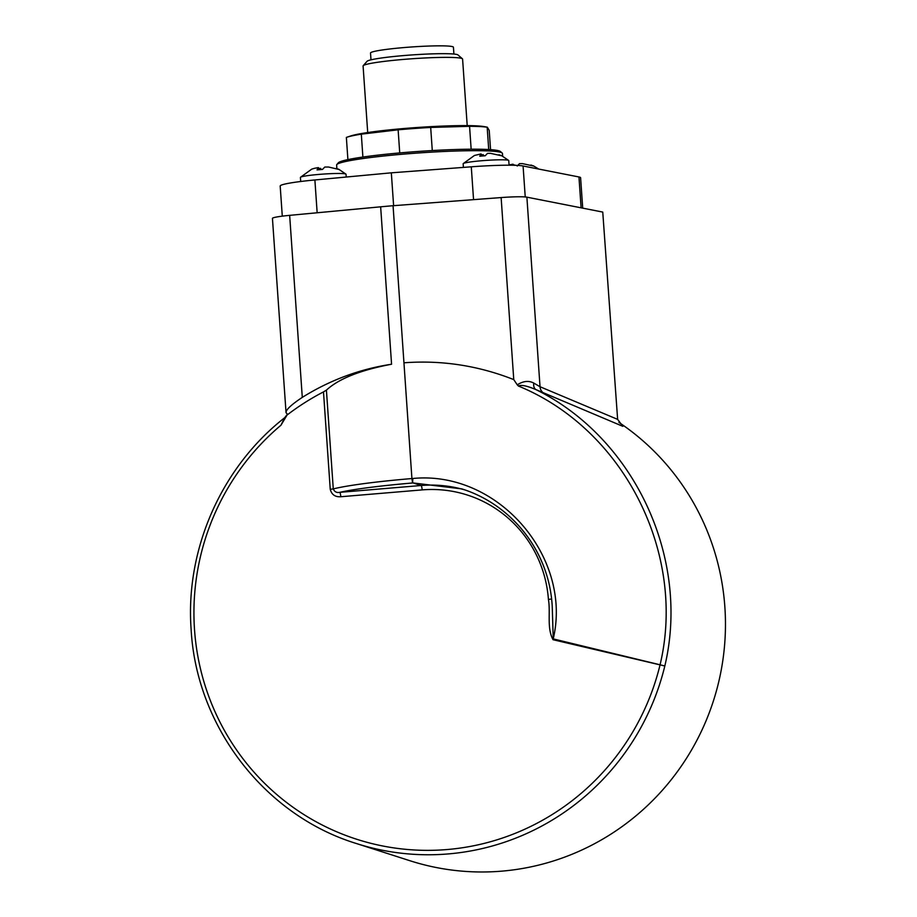 <?xml version="1.0" encoding="UTF-8"?>
<svg xmlns="http://www.w3.org/2000/svg" width="917" height="917" viewBox="0 0 917 917"><rect width="100%" height="100%" fill="white"/><g stroke="black" fill="none" stroke-linecap="round" stroke-linejoin="round"><path stroke-width="1.38" d="M533.809 383.088A8.31 5.491 -64.6 0 0 535.998 389.633C531.161 387.547 521.773 384.005 518.483 386.068L517.257 384.831C523.252 381.002 528.765 380.417 533.809 383.088L540.033 386.733L617.634 419.378L622.861 426.336L535.998 389.633C634.759 438.406 690.329 558.613 664.825 665.994L553.054 639.711C546.67 628.088 550.693 612.602 548.423 599.443A120.517 118.029 -72.2 0 0 422.152 489.896L340.792 496.739C335.163 497.117 331.645 494.641 330.246 489.311L323.495 391.903L326.418 390.126L333.272 488.91C334.533 491.799 336.665 492.945 339.703 492.349A4.161 0.779 -94.8 0 1 340.792 496.739M618.918 422.393A245.194 240.139 107.8 0 1 717.358 687.372A245.194 240.139 107.8 0 1 501.759 871.15A245.194 240.139 107.8 0 1 409.83 860.696L356.255 843.48A245.194 240.139 107.8 0 0 448.184 853.933A245.194 240.139 107.8 0 0 664.825 665.994L660.068 664.791C686.65 553.822 624.225 429.351 518.483 386.068M330.246 489.311L333.272 488.91A108.057 8.253 -4 0 1 411.916 478.548L403.95 362.8C441.627 359.991 478.238 365.596 513.761 379.604L501.129 197.568A24.931 1.903 -4 0 1 526.885 197.166L602.756 212.079L617.634 419.378M403.95 362.8L393.061 205.717L501.129 197.568M289.657 215.346L302.289 397.382C291.216 404.764 285.806 409.853 286.047 412.673L272.441 218.361A24.931 1.903 -4 0 1 289.657 215.346L380.647 206.818A108.057 8.253 -4 0 1 393.061 205.717M302.289 397.382C330.005 380.097 359.773 369.047 391.57 364.232C360.473 370.101 338.751 378.732 326.418 390.126M517.257 384.831L513.761 379.604M286.047 412.673L287.273 414.037L287.067 415.046L280.969 425.213L284.66 417.739C221.57 467.005 185.245 549.111 191.114 629.234C196.272 726.539 264.704 815.362 356.255 843.48M552.229 606.424L553.238 638.897L660.068 664.791A4.161 0.837 -76.5 0 1 659.965 665.238A241.045 236.07 -72.2 0 1 447.106 849.543A241.045 236.07 -72.2 0 1 210.566 701.115A241.045 236.07 -72.2 0 1 280.969 425.213M551.633 598.973L548.423 599.443M552.206 605.908L552.24 606.424C549.203 550.257 510.895 504.258 461.813 488.899L413.097 482.95L421.075 485.506A124.678 122.11 107.8 0 1 464.873 489.919M412.845 478.491L412.593 482.984L411.916 478.548L412.845 478.491C497.748 470.123 572.609 556.883 553.238 638.897A4.161 0.837 -76.7 0 1 553.054 639.711M526.885 197.166L540.033 386.733A8.31 7.921 -68.5 0 0 544.045 393.313M622.311 425.969L622.861 426.336A245.194 240.139 107.8 0 0 621.795 425.58M287.273 414.037L287.067 415.046A245.194 240.139 -72.2 0 1 323.495 391.903M282.287 216.16L280.189 186.013A49.873 3.806 -4 0 1 314.886 179.961L391.33 172.82L471.281 166.814A49.873 3.806 -4 0 1 523.08 165.988L578.959 176.97A41.563 3.175 -4 0 1 579.819 177.176A41.563 3.175 -4 0 1 580.599 177.726L582.708 208.136M391.33 172.82L393.611 205.672M346.225 177.038L346.03 174.253A22.856 1.742 176 0 0 345.961 174.138A22.856 1.742 176 0 0 318.829 174.425A22.856 1.742 176 0 0 300.467 177.302A22.856 1.742 176 0 0 300.421 177.417L300.707 181.486M300.467 177.302L311.723 169.141L314.462 168.304L318.291 167.605L318.807 169.634L318.348 167.593L317.053 169.886L322.497 169.439L324.778 167.054L328.527 167.02L339.141 169.507M321.684 169.439L319.036 168.212M338.304 169.152L336.184 168.419M509.073 165.209L508.752 160.578A22.856 1.742 176 0 0 508.694 160.464A22.856 1.742 176 0 0 481.551 160.75A22.856 1.742 176 0 0 463.2 163.627A22.856 1.742 176 0 0 463.154 163.742L463.406 167.41M481.574 155.959L481.024 153.93L479.774 156.211L485.219 155.752L487.5 153.38L490.446 153.334L501.863 155.833M484.405 155.764L481.757 154.537M501.037 155.477L498.905 154.744M509.061 164.945L513.004 164.2L513.279 165.255L513.05 164.2L512.053 165.232M515.755 165.335L513.738 164.819M517.199 166.034L519.481 163.662L522.426 163.604L533.843 166.103M533.018 165.759L530.897 165.026M370.995 59.823L370.514 53.003A41.563 3.175 -4 0 1 410.025 47.088A41.563 3.175 -4 0 1 453.434 47.248L453.915 54.069M363.212 65.68L367.064 61.279A45.712 3.496 -4 0 1 410.403 55.043A45.712 3.496 -4 0 1 458.007 54.974L462.42 58.791A49.873 3.806 176 0 0 410.495 58.871A49.873 3.806 176 0 0 363.212 65.68A49.873 3.806 176 0 0 363.086 65.978L367.706 132.529M471.155 149.23L469.561 126.305L430.681 127.452A73.979 5.651 176 0 0 414.324 128.495A73.979 5.651 176 0 0 398.127 129.813L361.309 134.157A73.979 5.651 176 0 0 346.958 137.206L350.856 135.911A69.818 5.33 -4 0 1 414.438 127.692A69.818 5.33 -4 0 1 484.359 126.649L487.34 127.199L489.219 130.409L490.561 149.689M346.958 137.206A73.979 5.651 176 0 0 346.362 137.412L347.898 159.581M469.561 126.305A73.979 5.651 176 0 1 487.168 127.199L488.715 149.574M430.681 127.452L432.285 150.56M399.732 152.91L398.127 129.813M361.309 134.157L362.891 157.025M467.212 125.629L462.592 59.078A49.873 3.806 176 0 0 462.42 58.791M336.837 164.51L338.384 162.745A81.453 6.224 -4 0 1 414.45 151.729A81.453 6.224 -4 0 1 499.169 150.904A81.453 6.224 -4 0 1 500.418 151.511L502.195 153.036A83.115 6.35 176 0 0 500.911 152.417A83.115 6.35 176 0 0 414.461 153.265A83.115 6.35 176 0 0 336.837 164.51A83.115 6.35 176 0 0 336.631 165.014L336.883 168.636M502.654 156.154L502.47 153.506A83.115 6.35 176 0 0 502.195 153.036M391.57 364.232L380.647 206.818M412.593 482.984A103.896 7.932 176 0 0 339.703 492.349L421.075 485.506A4.161 0.779 -94.8 0 1 422.152 489.896M314.886 179.961L317.156 212.767M578.959 176.97L581.103 207.827M523.08 165.988L525.235 196.96M471.281 166.814L473.55 199.642M320.824 169.473L320.549 168.315M483.557 155.798L483.27 154.641M481.54 155.959L481.035 153.93L474.444 155.466L463.2 163.627M284.66 417.739L287.353 414.312M338.763 169.267L345.961 174.138M501.484 155.592L508.694 160.464M533.465 165.874L538.76 169.072"/></g></svg>
